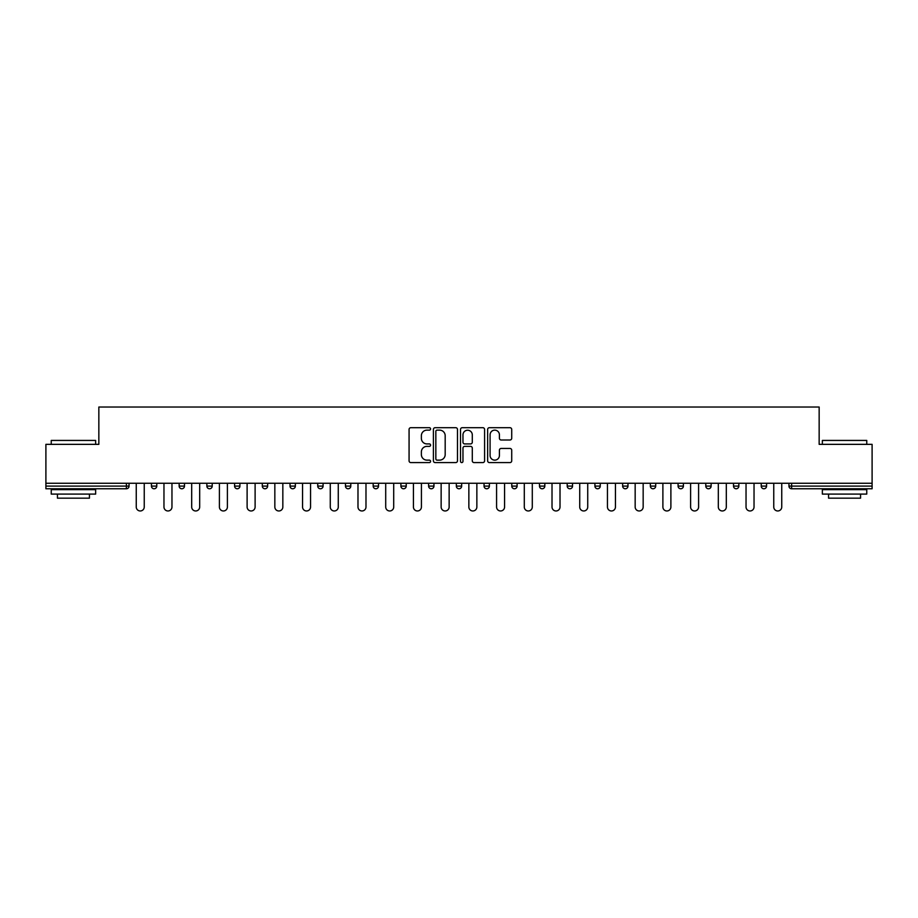<?xml version="1.0" encoding="UTF-8"?>
<svg xmlns="http://www.w3.org/2000/svg" width="918" height="918" viewBox="0 0 918 918"><rect width="100%" height="100%" fill="white"/><g stroke="black" fill="none" stroke-linecap="round" stroke-linejoin="round"><path stroke-width="1.38" d="M430.576 428.924A1.216 1.216 0 0 0 429.349 427.696L410.816 427.696A1.744 1.744 0 0 0 409.072 429.44L409.072 460.836A1.744 1.744 0 0 0 410.816 462.58L429.349 462.58A1.216 1.216 0 0 0 430.576 461.364A1.216 1.216 0 0 0 429.349 460.136L426.95 460.136A5.577 5.577 0 0 1 421.373 454.559L421.373 451.943A5.577 5.577 0 0 1 426.95 446.366L429.349 446.366A1.216 1.216 0 0 0 430.576 445.138A1.216 1.216 0 0 0 429.349 443.922L426.95 443.922A5.577 5.577 0 0 1 421.373 438.345L421.373 435.729A5.577 5.577 0 0 1 426.95 430.14L429.349 430.14A1.216 1.216 0 0 0 430.576 428.924M509.972 439.997A1.744 1.744 0 0 0 511.716 438.253L511.716 429.44A1.744 1.744 0 0 0 509.972 427.696L489.386 427.696A1.744 1.744 0 0 0 487.642 429.44L487.642 460.836A1.744 1.744 0 0 0 489.386 462.58L509.972 462.58A1.744 1.744 0 0 0 511.716 460.836L511.716 450.199A1.744 1.744 0 0 0 509.972 448.454L501.159 448.454A1.744 1.744 0 0 0 499.415 450.199L499.415 455.477A4.67 4.67 0 0 1 494.756 460.136A4.67 4.67 0 0 1 490.086 455.477L490.086 434.811A4.67 4.67 0 0 1 494.756 430.14A4.67 4.67 0 0 1 499.415 434.811L499.415 438.253A1.744 1.744 0 0 0 501.159 439.997L509.972 439.997M45.9 483.258L45.9 444.346L98.846 444.346L98.846 407.03L819.154 407.03L819.154 444.346L872.1 444.346L872.1 483.258L45.9 483.258L45.9 486.092L126.386 486.092L126.386 483.258M457.474 429.44A1.744 1.744 0 0 0 455.73 427.696L435.155 427.696A1.744 1.744 0 0 0 433.411 429.44L433.411 460.836A1.744 1.744 0 0 0 435.155 462.58L455.73 462.58A1.744 1.744 0 0 0 457.474 460.836L457.474 429.44M462.27 427.696L482.845 427.696A1.744 1.744 0 0 1 484.589 429.44L484.589 460.836A1.744 1.744 0 0 1 482.845 462.58L474.044 462.58A1.744 1.744 0 0 1 472.3 460.836L472.3 448.11A1.744 1.744 0 0 0 470.555 446.366L464.715 446.366A1.744 1.744 0 0 0 462.97 448.11L462.97 461.364A1.216 1.216 0 0 1 461.743 462.58A1.216 1.216 0 0 1 460.526 461.364L460.526 429.44A1.744 1.744 0 0 1 462.27 427.696M126.386 488.766A2.662 2.662 0 0 0 129.048 486.092L126.386 486.092L126.386 488.766A2.662 2.662 0 0 0 129.048 486.092L129.048 483.258L129.048 486.092A2.662 2.662 0 0 1 126.386 488.766L45.9 488.766L45.9 486.092M872.1 483.258L872.1 488.766L791.614 488.766A2.662 2.662 0 0 1 788.952 486.092L788.952 483.258L788.952 486.092L872.1 486.092M151.436 483.258L151.436 486.092L151.436 483.258M154.109 488.766A2.662 2.662 0 0 1 151.436 486.092A2.662 2.662 0 0 0 154.109 488.766A2.662 2.662 0 0 0 156.771 486.092L156.771 483.258L156.771 486.092A2.662 2.662 0 0 1 154.109 488.766A2.662 2.662 0 0 1 151.436 486.092L156.771 486.092A2.662 2.662 0 0 1 154.109 488.766M179.159 483.258L179.159 486.092L179.159 483.258M184.484 483.258L184.484 486.092L184.484 483.258M206.871 483.258L206.871 486.092L206.871 483.258M212.207 483.258L212.207 486.092A2.662 2.662 0 0 1 209.545 488.766A2.662 2.662 0 0 1 206.871 486.092A2.662 2.662 0 0 0 209.545 488.766A2.662 2.662 0 0 0 212.207 486.092A2.662 2.662 0 0 1 209.545 488.766A2.662 2.662 0 0 1 206.871 486.092L212.207 486.092M234.595 483.258L234.595 486.092L234.595 483.258M239.919 483.258L239.919 486.092L239.919 483.258M262.307 483.258L262.307 486.092L262.307 483.258M267.643 483.258L267.643 486.092L267.643 483.258M295.355 483.258L295.355 486.092L290.031 486.092A2.662 2.662 0 0 0 292.693 488.766A2.662 2.662 0 0 1 290.031 486.092L290.031 483.258M317.743 483.258L317.743 486.092L317.743 483.258M323.079 483.258L323.079 486.092L323.079 483.258M345.466 483.258L345.466 486.092L345.466 483.258M350.791 483.258L350.791 486.092L350.791 483.258M373.178 483.258L373.178 486.092L373.178 483.258M378.514 483.258L378.514 486.092A2.662 2.662 0 0 1 375.852 488.766A2.662 2.662 0 0 1 373.178 486.092A2.662 2.662 0 0 0 375.852 488.766A2.662 2.662 0 0 1 373.178 486.092L378.514 486.092A2.662 2.662 0 0 1 375.852 488.766M400.902 483.258L400.902 486.092L400.902 483.258M406.226 483.258L406.226 486.092L406.226 483.258M433.95 483.258L433.95 486.092L428.614 486.092A2.662 2.662 0 0 0 431.288 488.766A2.662 2.662 0 0 1 428.614 486.092L428.614 483.258M456.338 483.258L456.338 486.092L456.338 483.258M461.662 483.258L461.662 486.092L461.662 483.258M484.05 483.258L484.05 486.092L484.05 483.258M489.386 483.258L489.386 486.092L489.386 483.258M517.098 483.258L517.098 486.092A2.662 2.662 0 0 1 514.436 488.766A2.662 2.662 0 0 1 511.774 486.092L511.774 483.258M544.822 483.258L544.822 486.092A2.662 2.662 0 0 1 542.148 488.766A2.662 2.662 0 0 1 539.486 486.092L539.486 483.258M572.534 483.258L572.534 486.092A2.662 2.662 0 0 1 569.871 488.766A2.662 2.662 0 0 1 567.209 486.092L567.209 483.258M600.257 483.258L600.257 486.092A2.662 2.662 0 0 1 597.584 488.766A2.662 2.662 0 0 1 594.921 486.092L594.921 483.258M625.307 488.766A2.662 2.662 0 0 0 627.969 486.092L627.969 483.258L627.969 486.092A2.662 2.662 0 0 1 625.307 488.766A2.662 2.662 0 0 1 622.645 486.092L622.645 483.258M655.693 483.258L655.693 486.092A2.662 2.662 0 0 1 653.019 488.766A2.662 2.662 0 0 1 650.357 486.092L650.357 483.258M678.081 483.258L678.081 486.092L678.081 483.258M683.405 483.258L683.405 486.092A2.662 2.662 0 0 1 680.743 488.766A2.662 2.662 0 0 1 678.081 486.092L683.405 486.092A2.662 2.662 0 0 1 680.743 488.766M708.455 488.766A2.662 2.662 0 0 0 711.129 486.092L711.129 483.258L711.129 486.092A2.662 2.662 0 0 1 708.455 488.766A2.662 2.662 0 0 1 705.793 486.092L705.793 483.258M733.516 483.258L733.516 486.092L733.516 483.258M738.841 483.258L738.841 486.092A2.662 2.662 0 0 1 736.179 488.766A2.662 2.662 0 0 1 733.516 486.092L738.841 486.092A2.662 2.662 0 0 1 736.179 488.766A2.662 2.662 0 0 0 738.841 486.092M761.229 486.092A2.662 2.662 0 0 0 763.891 488.766A2.662 2.662 0 0 0 766.564 486.092L766.564 483.258L766.564 486.092L761.229 486.092A2.662 2.662 0 0 0 763.891 488.766A2.662 2.662 0 0 1 761.229 486.092L761.229 483.258M181.821 488.766A2.662 2.662 0 0 1 179.159 486.092A2.662 2.662 0 0 0 181.821 488.766A2.662 2.662 0 0 0 184.484 486.092A2.662 2.662 0 0 1 181.821 488.766A2.662 2.662 0 0 1 179.159 486.092L184.484 486.092A2.662 2.662 0 0 1 181.821 488.766M237.257 488.766A2.662 2.662 0 0 1 234.595 486.092A2.662 2.662 0 0 0 237.257 488.766A2.662 2.662 0 0 0 239.919 486.092A2.662 2.662 0 0 1 237.257 488.766A2.662 2.662 0 0 1 234.595 486.092L239.919 486.092A2.662 2.662 0 0 1 237.257 488.766M264.981 488.766A2.662 2.662 0 0 1 262.307 486.092A2.662 2.662 0 0 0 264.981 488.766A2.662 2.662 0 0 0 267.643 486.092A2.662 2.662 0 0 1 264.981 488.766A2.662 2.662 0 0 1 262.307 486.092L267.643 486.092A2.662 2.662 0 0 1 264.981 488.766M292.693 488.766A2.662 2.662 0 0 0 295.355 486.092A2.662 2.662 0 0 1 292.693 488.766A2.662 2.662 0 0 1 290.031 486.092M320.416 488.766A2.662 2.662 0 0 1 317.743 486.092A2.662 2.662 0 0 0 320.416 488.766A2.662 2.662 0 0 0 323.079 486.092A2.662 2.662 0 0 1 320.416 488.766A2.662 2.662 0 0 1 317.743 486.092L323.079 486.092A2.662 2.662 0 0 1 320.416 488.766M348.129 488.766A2.662 2.662 0 0 1 345.466 486.092L350.791 486.092A2.662 2.662 0 0 1 348.129 488.766A2.662 2.662 0 0 0 350.791 486.092A2.662 2.662 0 0 1 348.129 488.766M403.564 488.766A2.662 2.662 0 0 1 400.902 486.092A2.662 2.662 0 0 0 403.564 488.766A2.662 2.662 0 0 0 406.226 486.092A2.662 2.662 0 0 1 403.564 488.766A2.662 2.662 0 0 1 400.902 486.092L406.226 486.092A2.662 2.662 0 0 1 403.564 488.766M433.95 486.092A2.662 2.662 0 0 1 431.288 488.766A2.662 2.662 0 0 0 433.95 486.092A2.662 2.662 0 0 1 431.288 488.766A2.662 2.662 0 0 1 428.614 486.092M459 488.766A2.662 2.662 0 0 1 456.338 486.092L461.662 486.092A2.662 2.662 0 0 1 459 488.766A2.662 2.662 0 0 0 461.662 486.092M486.712 488.766A2.662 2.662 0 0 1 484.05 486.092A2.662 2.662 0 0 0 486.712 488.766A2.662 2.662 0 0 0 489.386 486.092A2.662 2.662 0 0 1 486.712 488.766A2.662 2.662 0 0 1 484.05 486.092L489.386 486.092A2.662 2.662 0 0 1 486.712 488.766M437.071 430.14A1.216 1.216 0 0 0 435.843 431.368L435.843 458.92A1.216 1.216 0 0 0 437.071 460.136L439.596 460.136A5.577 5.577 0 0 0 445.184 454.559L445.184 435.729A5.577 5.577 0 0 0 439.596 430.14L437.071 430.14M472.3 434.891A4.67 4.67 0 0 0 467.629 430.232A4.67 4.67 0 0 0 462.97 434.891L462.97 442.178A1.744 1.744 0 0 0 464.715 443.922L470.555 443.922A1.744 1.744 0 0 0 472.3 442.178L472.3 434.891M136.254 506.977L136.254 483.258L136.254 506.977A3.993 3.993 0 0 0 140.247 510.97A3.993 3.993 0 0 0 144.241 506.977L144.241 483.258M51.236 440.433L95.644 440.433L51.236 440.433L51.236 444.346M95.644 494.091L51.236 494.091L51.236 489.65L95.644 489.65L95.644 494.091M89.436 494.091L89.436 498.176L57.444 498.176L57.444 494.091M822.356 440.433L866.764 440.433L822.356 440.433L822.356 444.346M866.764 494.091L822.356 494.091L822.356 489.65L866.764 489.65L866.764 494.091M860.556 494.091L860.556 498.176L828.564 498.176L828.564 494.091M163.966 506.977L163.966 483.258L163.966 506.977A3.993 3.993 0 0 0 167.96 510.97A3.993 3.993 0 0 0 171.964 506.977L171.964 483.258M191.69 506.977L191.69 483.258L191.69 506.977A3.993 3.993 0 0 0 195.683 510.97A3.993 3.993 0 0 0 199.676 506.977L199.676 483.258M219.402 506.977L219.402 483.258L219.402 506.977A3.993 3.993 0 0 0 223.395 510.97A3.993 3.993 0 0 0 227.4 506.977L227.4 483.258M247.114 506.977L247.114 483.258L247.114 506.977A3.993 3.993 0 0 0 251.119 510.97A3.993 3.993 0 0 0 255.112 506.977L255.112 483.258M274.838 506.977L274.838 483.258L274.838 506.977A3.993 3.993 0 0 0 278.831 510.97A3.993 3.993 0 0 0 282.836 506.977L282.836 483.258M302.55 506.977L302.55 483.258L302.55 506.977A3.993 3.993 0 0 0 306.555 510.97A3.993 3.993 0 0 0 310.548 506.977L310.548 483.258M330.273 506.977L330.273 483.258L330.273 506.977A3.993 3.993 0 0 0 334.267 510.97A3.993 3.993 0 0 0 338.272 506.977L338.272 483.258M357.986 506.977L357.986 483.258L357.986 506.977A3.993 3.993 0 0 0 361.99 510.97A3.993 3.993 0 0 0 365.984 506.977L365.984 483.258M385.709 506.977L385.709 483.258L385.709 506.977A3.993 3.993 0 0 0 389.702 510.97A3.993 3.993 0 0 0 393.707 506.977L393.707 483.258M413.421 506.977L413.421 483.258L413.421 506.977A3.993 3.993 0 0 0 417.426 510.97A3.993 3.993 0 0 0 421.419 506.977L421.419 483.258M441.145 506.977L441.145 483.258L441.145 506.977A3.993 3.993 0 0 0 445.138 510.97A3.993 3.993 0 0 0 449.143 506.977L449.143 483.258M468.857 506.977L468.857 483.258L468.857 506.977A3.993 3.993 0 0 0 472.862 510.97A3.993 3.993 0 0 0 476.855 506.977L476.855 483.258M496.581 506.977L496.581 483.258L496.581 506.977A3.993 3.993 0 0 0 500.574 510.97A3.993 3.993 0 0 0 504.579 506.977L504.579 483.258M524.293 506.977L524.293 483.258L524.293 506.977A3.993 3.993 0 0 0 528.298 510.97A3.993 3.993 0 0 0 532.291 506.977L532.291 483.258M552.016 506.977L552.016 483.258L552.016 506.977A3.993 3.993 0 0 0 556.01 510.97A3.993 3.993 0 0 0 560.014 506.977L560.014 483.258M579.728 506.977L579.728 483.258L579.728 506.977A3.993 3.993 0 0 0 583.733 510.97A3.993 3.993 0 0 0 587.727 506.977L587.727 483.258M607.452 506.977L607.452 483.258L607.452 506.977A3.993 3.993 0 0 0 611.445 510.97A3.993 3.993 0 0 0 615.45 506.977L615.45 483.258M635.164 506.977L635.164 483.258L635.164 506.977A3.993 3.993 0 0 0 639.169 510.97A3.993 3.993 0 0 0 643.162 506.977L643.162 483.258M662.888 506.977L662.888 483.258L662.888 506.977A3.993 3.993 0 0 0 666.881 510.97A3.993 3.993 0 0 0 670.886 506.977L670.886 483.258M690.6 506.977L690.6 483.258L690.6 506.977A3.993 3.993 0 0 0 694.605 510.97A3.993 3.993 0 0 0 698.598 506.977L698.598 483.258M718.324 506.977L718.324 483.258L718.324 506.977A3.993 3.993 0 0 0 722.317 510.97A3.993 3.993 0 0 0 726.31 506.977L726.31 483.258M746.036 506.977L746.036 483.258L746.036 506.977A3.993 3.993 0 0 0 750.04 510.97A3.993 3.993 0 0 0 754.034 506.977L754.034 483.258M773.759 506.977L773.759 483.258L773.759 506.977A3.993 3.993 0 0 0 777.753 510.97A3.993 3.993 0 0 0 781.746 506.977L781.746 483.258M791.614 483.258L791.614 488.766M514.436 488.766A2.662 2.662 0 0 0 517.098 486.092L511.774 486.092M542.148 488.766A2.662 2.662 0 0 0 544.822 486.092L539.486 486.092M569.871 488.766A2.662 2.662 0 0 0 572.534 486.092L567.209 486.092M597.584 488.766A2.662 2.662 0 0 0 600.257 486.092L594.921 486.092M627.969 486.092L622.645 486.092M653.019 488.766A2.662 2.662 0 0 0 655.693 486.092L650.357 486.092M711.129 486.092L705.793 486.092M763.891 488.766A2.662 2.662 0 0 0 766.564 486.092M95.644 444.346L95.644 440.433M85.523 489.65L85.523 488.766M61.357 489.65L61.357 488.766M866.764 444.346L866.764 440.433M856.643 489.65L856.643 488.766M832.477 489.65L832.477 488.766"/></g></svg>
